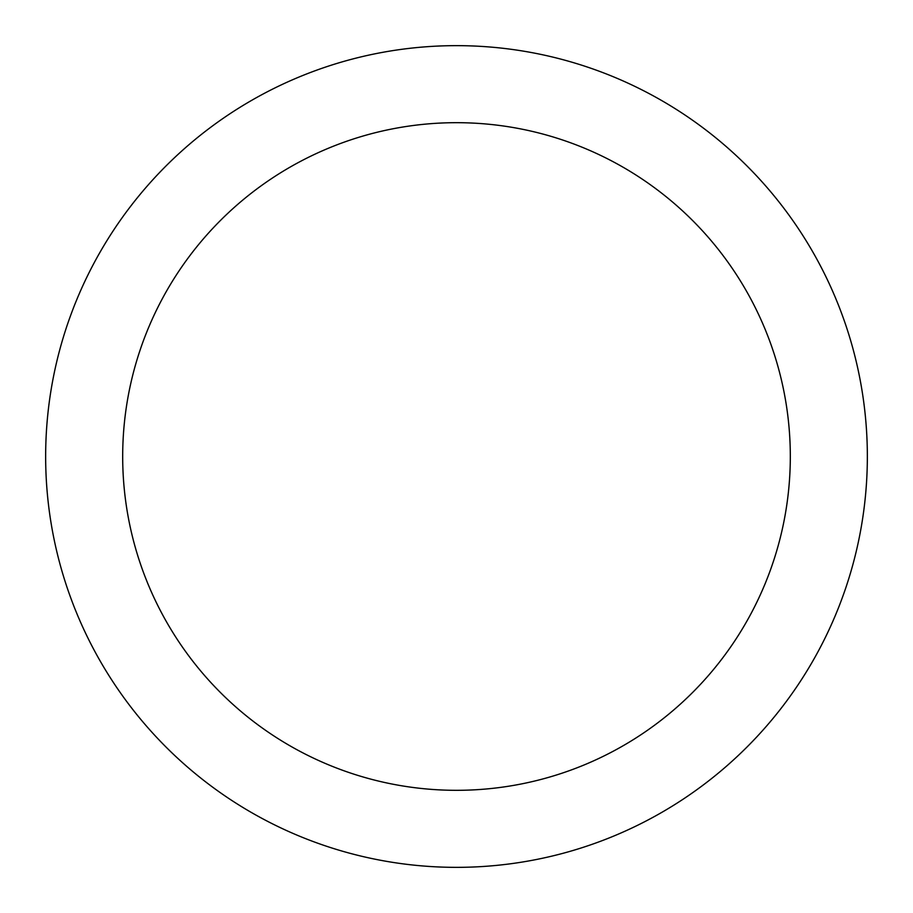 <?xml version="1.0" encoding="UTF-8"?>
<svg xmlns="http://www.w3.org/2000/svg" width="913" height="913" viewBox="0 0 913 913"><rect width="100%" height="100%" fill="white"/><g stroke="black" fill="none" stroke-linecap="round" stroke-linejoin="round"><path stroke-width="1.37" d="M456.5 867.35A410.85 410.85 0 0 0 867.35 456.5A410.85 410.85 0 0 0 456.5 45.65A410.85 410.85 0 0 0 45.65 456.5A410.85 410.85 0 0 0 456.5 867.35M456.5 790.316A333.816 333.816 0 0 0 790.316 456.5A333.816 333.816 0 0 0 456.5 122.684A333.816 333.816 0 0 0 122.684 456.5A333.816 333.816 0 0 0 456.5 790.316"/></g></svg>
